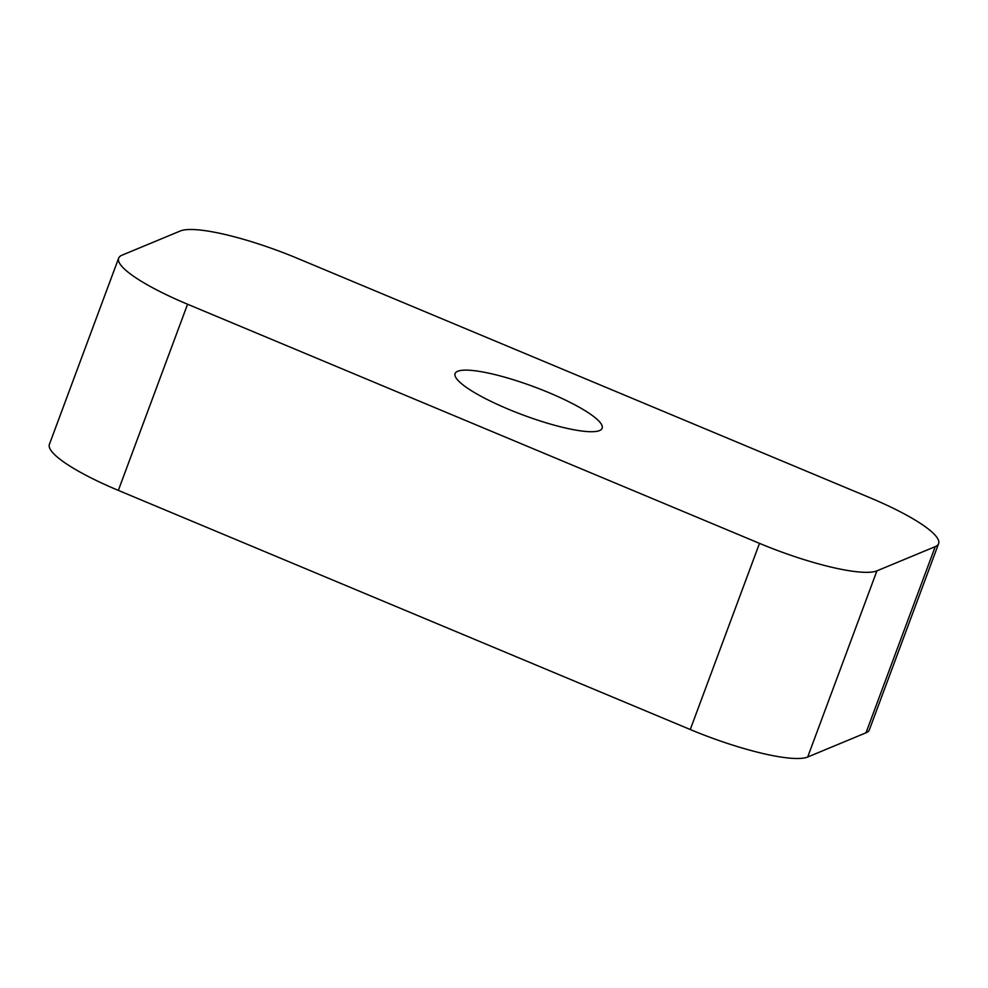 <?xml version="1.0" encoding="UTF-8"?>
<svg xmlns="http://www.w3.org/2000/svg" width="988" height="988" viewBox="0 0 988 988"><rect width="100%" height="100%" fill="white"/><g stroke="black" fill="none" stroke-linecap="round" stroke-linejoin="round"><path stroke-width="1.48" d="M548.711 392.582A78.435 15.141 20.4 0 0 455.098 373.575A78.435 15.141 20.4 0 0 508.524 409.267A78.435 15.141 20.4 0 0 602.137 428.261A78.435 15.141 20.4 0 0 548.711 392.582M876.924 570.854L935.241 546.636A101.208 19.538 20.4 0 0 938.6 543.647A101.208 19.538 20.4 0 0 869.662 497.606L297.734 258.473A101.208 19.538 20.4 0 0 180.31 230.982L121.993 255.2A101.208 19.538 20.4 0 0 118.634 258.189A101.208 19.538 20.4 0 0 187.572 304.23L759.5 543.363A101.208 19.538 20.4 0 0 876.924 570.854L807.69 757.018L866.007 732.8L935.241 546.636M938.6 543.647L869.366 729.811A101.208 19.538 -159.6 0 1 866.007 732.8M807.69 757.018A101.208 19.538 -159.6 0 1 690.266 729.527L759.5 543.363M187.572 304.23L118.338 490.394L690.266 729.527M118.338 490.394A101.208 19.538 -159.6 0 1 49.4 444.353L118.634 258.189"/></g></svg>
